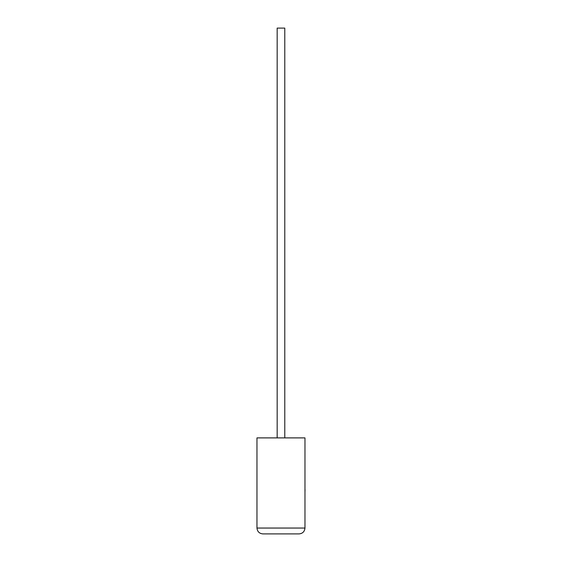 <?xml version="1.0" encoding="UTF-8"?>
<svg xmlns="http://www.w3.org/2000/svg" width="562" height="562" viewBox="0 0 562 562"><rect width="100%" height="100%" fill="white"/><g stroke="black" fill="none" stroke-linecap="round" stroke-linejoin="round"><path stroke-width="0.42" stroke-dasharray="2.81 2.11" d="M284.779 437.889L277.164 437.889L284.779 437.889L277.164 437.889L284.779 437.889L284.779 28.1L277.164 28.1L284.779 28.1L277.164 28.1L277.164 437.889M304.969 437.889L256.967 437.889L256.967 528.048L304.969 528.048L304.969 437.889M262.819 533.9L299.117 533.9M305.033 486.271L304.969 478.15L304.969 486.271M305.033 482.196L305.033 492.312L304.969 482.196M305.033 490.759L305.033 478.15L304.969 490.759M305.033 490.816L305.033 478.15L304.969 490.816M304.969 492.312L304.969 478.15"/><path stroke-width="0.84" d="M284.779 437.889L284.779 28.1L277.164 28.1L277.164 437.889M304.969 437.889L256.967 437.889L256.967 528.048C257.34 531.575 259.293 533.528 262.819 533.9L299.117 533.9C302.651 533.528 304.604 531.575 304.969 528.048L304.969 437.889M299.117 533.9C302.651 533.528 304.604 531.575 304.969 528.048L256.967 528.048C257.34 531.575 259.293 533.528 262.819 533.9M304.969 489.579L304.969 478.15M305.033 489.579L304.969 492.312"/></g></svg>
